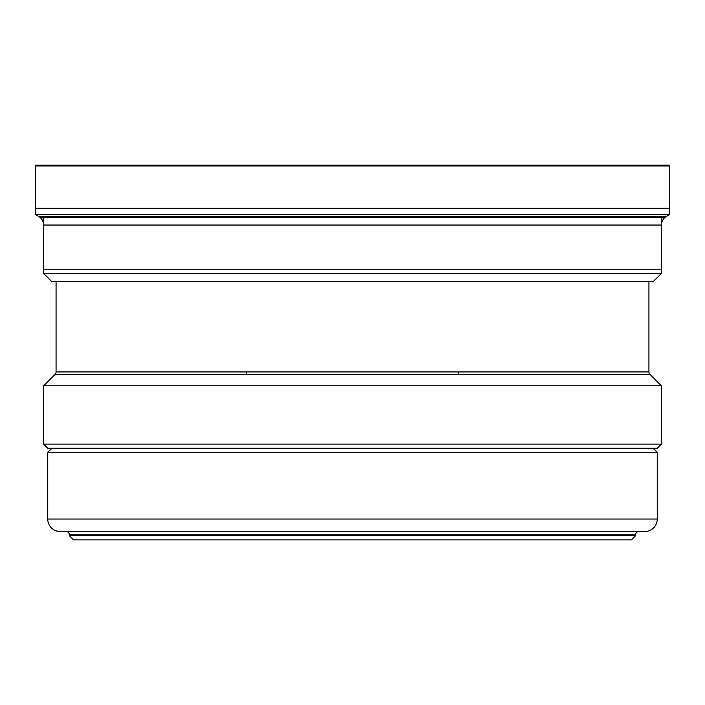 <?xml version="1.0" encoding="UTF-8"?>
<svg xmlns="http://www.w3.org/2000/svg" width="705" height="705" viewBox="0 0 705 705"><rect width="100%" height="100%" fill="white"/><g stroke="black" fill="none" stroke-linecap="round" stroke-linejoin="round"><path stroke-width="1.06" d="M669.75 165.983A0.828 0.828 0 0 0 668.922 165.146L36.078 165.146A0.828 0.828 0 0 0 35.25 165.983L35.25 208.283L669.75 208.283L669.75 165.983L35.25 165.983L35.25 208.283M58.453 165.146L646.547 165.146M35.664 214.717L38.563 216.391A1854.406 1854.406 0 0 1 35.664 214.717L35.664 208.283L35.664 214.717L669.336 214.717L669.336 208.283M669.336 214.717A1854.406 1854.406 0 0 1 666.437 216.391A10.073 10.073 0 0 0 661.422 225.045L661.422 273.399L653.094 281.727L51.906 281.727L43.578 273.399L661.422 273.399M666.437 216.391L38.563 216.391A10.073 10.073 0 0 1 43.578 225.045L43.578 273.399L51.906 281.727M43.578 217.448L43.578 269.231L661.422 269.231L661.422 217.448M56.065 281.727L56.065 371.94L648.935 371.94L648.935 281.727M648.935 371.94A3.331 3.331 0 0 0 649.904 374.293L55.096 374.293A3.331 3.331 0 0 0 56.065 371.94M649.904 374.293L661.422 385.811L43.578 385.811L55.096 374.293M43.578 385.811L43.578 444.097L661.422 444.097L661.422 385.811M43.578 444.097L47.737 448.257L657.263 448.257L661.422 444.097M653.094 448.257L657.263 452.425L47.737 452.425L51.906 448.257M47.737 452.425L47.737 519.039L657.263 519.039L657.263 452.425M47.737 519.039A12.487 12.487 0 0 0 60.233 531.526L644.767 531.526A12.487 12.487 0 0 0 657.263 519.039M638.941 531.526A3.331 3.331 0 0 0 635.61 534.857L69.39 534.857A3.331 3.331 0 0 0 66.058 531.526M352.5 535.685L635.61 535.685L631.451 539.854L73.549 539.854L69.39 535.685L352.5 535.685M635.61 534.857L635.61 535.685M69.39 534.857L69.39 535.685M246.75 374.293L246.75 371.94M458.25 371.94L458.25 374.293M43.578 242.317L43.578 273.399M38.563 216.391A10.073 10.073 0 0 1 43.578 225.045L661.422 225.045M36.078 165.146A0.828 0.828 0 0 0 35.25 165.983M40.07 217.448L664.93 217.448"/></g></svg>
